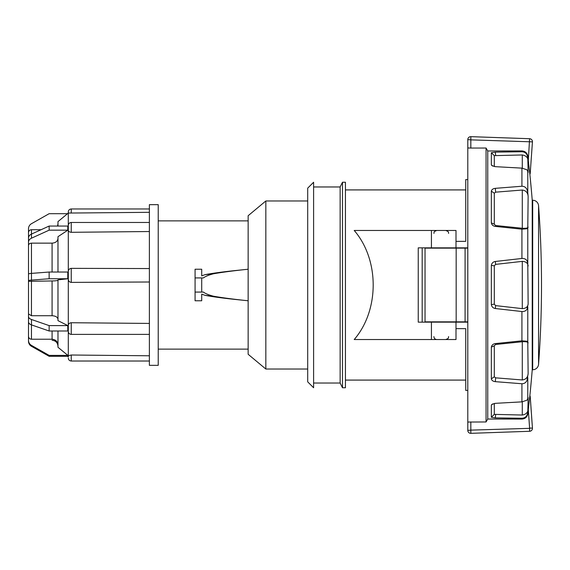 <?xml version="1.0" encoding="UTF-8"?>
<svg xmlns="http://www.w3.org/2000/svg" width="570" height="570" viewBox="0 0 570 570"><rect width="100%" height="100%" fill="white"/><g stroke="black" fill="none" stroke-linecap="round" stroke-linejoin="round"><path stroke-width="0.85" d="M456 241.367L465.733 241.367L465.733 179.6L465.733 189.917L345.441 189.917M465.733 179.6L467.792 179.6M465.733 380.083L345.441 380.083M456 247.85L456 230.458L354.205 230.458C379.513 259.813 379.513 310.18 354.205 339.542L456 339.542L456 322.15L467.792 322.15L418.245 322.15L418.245 247.85L467.792 247.85M467.792 390.4L465.733 390.4L465.733 328.634L456 328.634M422.178 247.85L422.178 322.15M529.858 174.399L528.297 160.427L529.601 138.71L470.841 136.657L529.601 138.71A2.95 2.95 0 0 1 532.444 141.866L530.221 173.202A2.921 2.921 0 0 1 529.858 174.399A1066.905 1066.905 0 0 1 532.23 200.234L532.23 369.759L532.686 369.759L532.686 200.234A5.899 5.899 0 0 1 538.565 205.699A1072.804 1072.804 0 0 1 538.565 364.301A5.899 5.899 0 0 1 532.686 369.759M529.601 138.71A2.95 2.95 0 0 1 532.444 141.866L470.834 139.864L470.834 148.058L467.792 147.951L467.792 139.607L470.834 139.864L470.841 136.657A2.95 2.95 0 0 0 467.792 139.607L467.792 422.049L486.053 421.957L486.053 148.036L487.756 150.979L521.928 150.936C525.184 151.192 527.136 152.91 527.777 156.102A1066.584 1061.881 -19.7 0 1 528.297 160.427M470.834 421.935L470.834 430.129L529.601 428.341L529.601 431.283L470.841 433.335A2.95 2.95 0 0 1 470.742 433.343A2.95 2.95 0 0 0 470.841 433.335L470.834 430.129L467.792 430.393A2.95 2.95 0 0 0 470.742 433.343A2.95 2.95 0 0 1 467.792 430.393L467.792 422.049L467.792 430.393M527.777 412.651L527.036 415.11C526.024 417.055 524.322 418.102 521.928 418.259L495.337 417.874L491.347 417.269L491.347 405.156L491.86 404.401L495.337 403.332L521.928 401.864L527.036 400.176L528.141 397.596L527.777 413.898A1066.584 1061.881 19.7 0 0 528.297 409.566L529.858 395.601A1066.905 1066.905 0 0 0 532.23 369.759M470.834 148.058L486.053 148.036M527.777 157.349L528.141 172.397L527.036 169.824L521.928 168.136L495.337 166.668L491.86 165.592L491.347 164.844L491.347 152.732L495.337 152.126L521.928 151.741C524.322 151.891 526.024 152.945 527.036 154.89L527.777 157.349L527.777 156.102M527.777 192.517L528.141 196.429L527.777 228.093L527.036 228.748L521.928 229.176L495.337 226.404C493.064 226.048 491.739 224.865 491.347 222.856L491.347 191.135C491.739 189.532 493.071 188.599 495.337 188.335L521.928 186.24C524.322 186.276 526.024 187.409 527.036 189.653L527.777 192.517L527.777 170.936M527.777 263.012L528.141 303.981L527.036 309.161C526.024 310.842 524.322 311.633 521.928 311.534L495.337 308.527C493.064 308.142 491.739 306.838 491.347 304.601L491.347 265.399C491.739 263.155 493.071 261.851 495.337 261.473L521.928 258.466C524.322 258.367 526.024 259.158 527.036 260.832L527.777 263.012L527.777 228.093M527.777 341.907L528.141 373.571L527.036 380.347C526.024 382.584 524.322 383.724 521.928 383.753L495.337 381.658C493.064 381.401 491.739 380.468 491.347 378.858L491.347 347.144C491.739 345.128 493.071 343.945 495.337 343.596L521.928 340.824L527.036 341.245L527.777 341.907L527.777 306.981M487.756 150.979L487.756 419.021L521.928 419.064L521.928 418.259M486.053 421.957L487.756 419.021M527.777 413.898C527.136 417.09 525.184 418.808 521.928 419.064M494.297 403.446L494.297 414.361L522.284 415.038L522.284 401.836M528.141 409.331C527.841 412.552 525.889 414.454 522.284 415.038M495.337 417.874L495.629 414.597M491.347 417.269L494.297 414.361M491.347 405.156L492.793 403.859M495.629 377.839L522.284 379.969L522.284 341.743L495.629 344.48L494.297 345.776L494.297 376.799L495.629 377.839L495.337 381.658M528.141 373.571C527.841 377.368 525.889 379.506 522.284 379.969M522.284 341.743C525.889 341.551 527.841 341.929 528.141 342.862M491.347 378.858L494.297 376.799M491.347 347.144L494.297 345.776M495.337 343.596L495.629 344.48M495.629 305.613L522.284 308.627L522.284 261.373L495.629 264.38L494.297 265.827L494.297 304.166L495.629 305.613L495.337 308.527M528.141 303.981C527.841 306.902 525.889 308.456 522.284 308.627M522.284 261.373C525.889 261.544 527.841 263.091 528.141 266.019M491.347 304.601L494.297 304.166M491.347 265.399L494.297 265.827M495.337 261.473L495.629 264.38M495.629 225.52L522.284 228.257L522.284 190.031L495.629 192.161L494.297 193.202L494.297 224.217L495.629 225.52L495.337 226.404M528.141 227.138C527.841 228.071 525.889 228.442 522.284 228.257M522.284 190.031C525.889 190.494 527.841 192.624 528.141 196.429M491.347 222.856L494.297 224.217M491.347 191.135L494.297 193.202M495.337 188.335L495.629 192.161M522.284 168.164L522.284 154.962L494.297 155.638L494.297 166.554M522.284 154.962C525.889 155.539 527.841 157.441 528.141 160.669M491.347 164.844L492.793 166.141M491.347 152.732L494.297 155.638M495.337 152.126L495.629 155.403M528.297 409.566L529.594 428.077L532.444 428.134L530.221 396.791A2.921 2.921 0 0 0 529.858 395.601M530.221 396.791L529.737 396.72M530.592 401.679L532.444 428.134A2.95 2.95 0 0 1 529.601 431.283A2.95 2.95 0 0 0 532.444 428.134M529.737 173.28L530.221 173.202M532.23 200.234L532.686 200.234M456.164 248.142L456.164 321.851L425.042 321.851L425.042 248.142L467.792 248.142M456.164 321.851L467.792 321.851M313.6 186.967L340.133 186.967L340.133 383.026L342.492 387.75L345.441 387.75L345.441 182.25L342.492 182.25L342.492 387.75M307.7 381.85L307.7 188.15L313.6 182.25L313.6 387.75L307.7 381.85M195.075 292.075L203.412 292.075C205.307 293.557 208.627 294.925 213.365 296.186C221.865 297.718 233.458 299.243 248.149 300.775L234.291 299.343C221.894 298.01 212.154 296.678 205.065 295.338L201.709 294.141L201.709 300.775L195.075 300.775L195.075 269.225L201.709 269.225L201.709 275.859L201.709 269.225M265.834 369.025L265.834 200.975L248.149 215.716L248.149 354.284L265.834 369.025L307.7 369.025M201.709 275.859L205.065 274.655C212.154 273.322 221.894 271.99 234.291 270.657L248.149 269.225C233.458 270.757 221.865 272.282 213.365 273.807C208.627 275.068 205.307 276.443 203.412 277.925L195.075 277.925M201.709 300.775L201.709 294.141M213.365 296.186L205.065 295.338M205.065 274.655L213.365 273.807M201.709 292.075L201.709 277.925M28.5 306.874L28.5 281.338L52.084 280.946C55.668 280.896 57.634 280.632 57.983 280.148M57.983 226.055L57.983 221.609L68.3 213.059L68.3 211.919L68.3 325.591C68.35 323.938 69.333 322.983 71.25 322.734L71.25 334.383L149.383 334.383M149.383 268.555L71.25 268.356L71.25 282.392L149.383 281.993M149.383 355.787L71.25 355.01L71.25 361.024L149.383 361.024M149.383 323.425L71.25 322.734M149.383 333.657L149.383 365.341L158.225 365.341L158.225 204.659L149.383 204.659L149.383 333.657M71.25 334.383C69.462 334.212 68.478 333.229 68.3 331.434L68.3 355.701L71.25 355.01M67.766 330.999L49.141 330.999L49.141 325.605L67.766 325.605L67.809 330.971L67.809 325.577L57.983 320.639L57.983 279.856L67.809 278.759L67.809 272.04L67.766 278.751L49.141 278.751L31.471 280.105A5.899 0.791 180 0 0 28.5 280.796L28.5 281.338M57.983 330.999L57.983 347.265L67.809 355.345L67.766 356.3L67.766 355.388L49.141 355.388L31.471 345.384L31.471 346.296A5.899 5.842 180 0 1 28.5 341.223L28.5 319.328M57.983 272.033L57.983 236.685L67.809 230.202L67.809 226.09L67.766 230.166L49.141 230.166L31.471 238.196A5.899 4.695 180 0 0 28.5 242.271L28.5 245.499C28.671 244.074 29.654 243.29 31.45 243.148L52.084 243.148C55.668 242.87 57.634 241.302 57.983 238.445M31.45 280.946L31.45 315.723L52.084 315.723C55.668 315.937 57.634 317.127 57.983 319.3M31.45 324.879L31.45 339.221L52.084 339.221C55.668 339.57 57.634 341.523 57.983 345.071M71.25 282.392C69.333 282.107 68.35 280.967 68.3 278.987L68.3 271.705C68.35 269.76 69.333 268.641 71.25 268.356M149.383 222.471L71.25 222.471L71.25 232.304L149.383 231.527M71.25 232.304C69.333 232.111 68.35 231.356 68.3 230.059M28.5 328.605L28.5 337.333M28.5 321.786L28.5 316.386A5.899 3.57 0 0 0 31.471 319.492L31.471 324.886A5.899 3.57 180 0 1 28.5 321.786M28.5 280.796L28.5 274.077A5.899 0.791 0 0 1 31.471 273.386L31.471 280.105M28.5 274.619L28.5 245.499M28.5 242.271L28.5 238.16A5.899 4.695 0 0 1 31.471 234.092L31.471 238.196M28.5 241.395L28.5 228.777A5.899 5.842 -0 0 1 31.471 223.704L49.141 213.693L67.538 213.693M28.5 295.374L28.5 324.501M68.3 331.434L68.3 325.591M68.3 356.685L68.3 355.701M49.141 325.605L31.471 319.492M49.141 330.999L31.471 324.886M31.45 315.723L28.5 313.928M67.766 272.033L49.141 272.033L49.141 278.751M49.141 272.033L31.471 273.386L31.45 243.148M67.766 226.055L49.141 226.055L49.141 230.166M49.141 226.055L31.471 234.092L31.45 229.717L41.083 229.717M28.5 340.311A5.899 5.842 -0 0 0 31.471 345.384M31.45 339.221C29.661 339.043 28.678 338.067 28.5 336.293M67.766 356.3L49.141 356.3L31.471 346.296M49.141 355.388L49.141 356.3M431.433 322.15L431.433 339.542M431.433 230.458L431.433 247.85M527.777 377.475L527.777 399.064M521.928 151.741L521.928 150.936M521.928 401.864L521.928 383.753M521.928 340.824L521.928 311.534M521.928 258.466L521.928 229.176M521.928 186.24L521.928 168.136M538.565 205.699L538.565 364.301M465.084 248.142L465.084 321.851M68.3 211.919C68.478 210.131 69.462 209.147 71.25 208.969L71.25 213.037M52.084 243.148L52.084 272.033M52.084 280.946L52.084 315.723M52.084 330.999L52.084 339.221M448.633 336.592C447.87 337.604 450.008 337.924 445.683 339.542M448.633 233.401C448.041 232.567 449.816 231.962 445.683 230.458M433.891 233.401C434.611 232.396 432.594 232.004 436.834 230.458M433.891 336.592C434.062 338.388 435.045 339.371 436.834 339.542M313.6 383.026L340.133 383.026M158.225 349.125L248.149 349.125M265.834 200.975L307.7 200.975M158.225 220.875L248.149 220.875M340.133 186.967L342.492 182.25M67.538 356.3L68.3 356.934M57.542 226.055L57.983 223.825M52.084 340.276C55.668 340.632 57.634 342.591 57.983 346.175M68.3 213.059L149.383 212.325M71.25 208.969L149.383 208.969M71.25 361.024C69.462 360.853 68.478 359.87 68.3 358.081M71.25 222.471C69.462 222.649 68.478 223.632 68.3 225.421M31.45 229.717C29.654 229.895 28.678 230.879 28.5 232.667"/></g></svg>
